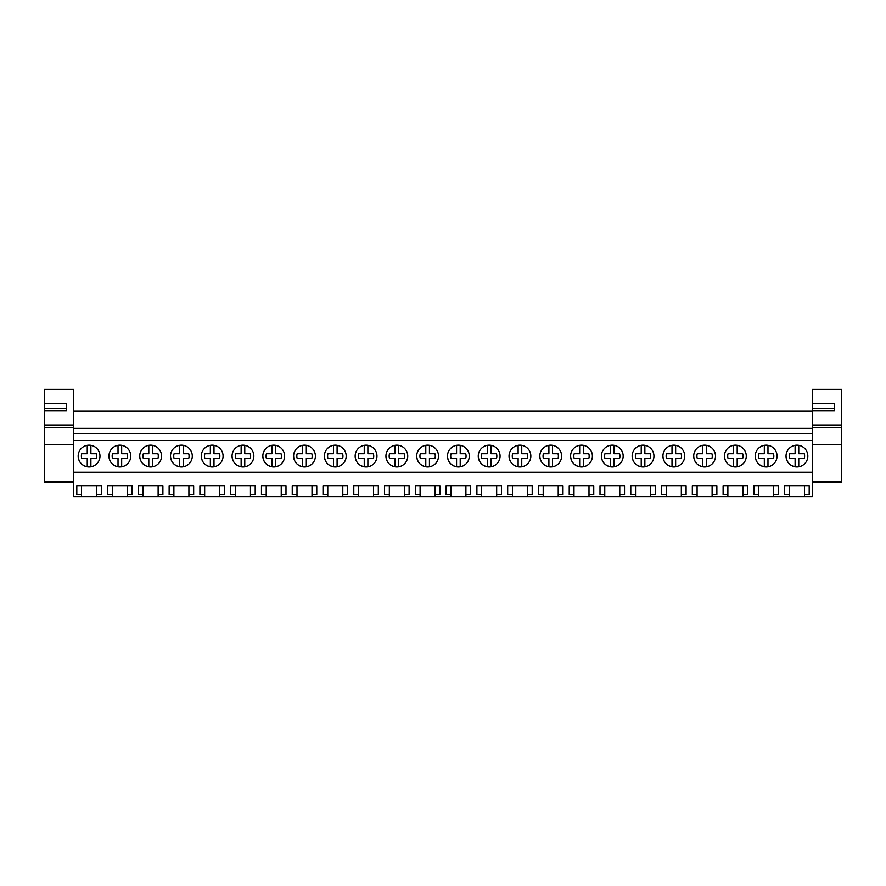 <?xml version="1.0" encoding="UTF-8"?>
<svg xmlns="http://www.w3.org/2000/svg" width="886" height="886" viewBox="0 0 886 886"><rect width="100%" height="100%" fill="white"/><g stroke="black" fill="none" stroke-linecap="round" stroke-linejoin="round"><path stroke-width="1.33" d="M73.682 472.249L73.682 428.359L812.318 428.359L812.318 472.249L73.682 472.249L73.682 496.603L81.556 496.603L81.556 494.765L76.805 494.765L76.805 485.694L101.336 485.694L101.336 494.765L96.585 494.765L96.585 485.694L81.556 485.694L81.556 494.765M73.682 440.508L812.318 440.508M786.026 456.08A10.898 10.898 0 0 1 796.924 445.182A10.898 10.898 0 0 1 807.833 456.08A10.898 10.898 0 0 1 796.924 466.977A10.898 10.898 0 0 1 786.026 456.08C786.447 461.861 789.481 465.449 795.107 466.822L795.107 458.439L789.625 458.439A7.675 7.675 0 0 1 789.625 453.721L795.107 453.721L795.107 445.337M715.5 456.08A10.898 10.898 0 0 1 704.603 466.977A10.898 10.898 0 0 1 693.705 456.08A10.898 10.898 0 0 1 704.603 445.182A10.898 10.898 0 0 1 715.5 456.08M662.927 456.08A10.898 10.898 0 0 1 673.825 445.182A10.898 10.898 0 0 1 684.723 456.08A10.898 10.898 0 0 1 673.825 466.977A10.898 10.898 0 0 1 662.927 456.08C663.348 461.861 666.372 465.449 672.009 466.822L672.009 458.439L666.516 458.439A7.675 7.675 0 0 1 666.516 453.721L672.009 453.721L672.009 445.337M632.15 456.08A10.898 10.898 0 0 1 643.048 445.182A10.898 10.898 0 0 1 653.946 456.08A10.898 10.898 0 0 1 643.048 466.977A10.898 10.898 0 0 1 632.15 456.08C632.571 461.861 635.594 465.449 641.231 466.822L641.231 458.439L635.738 458.439A7.675 7.675 0 0 1 635.738 453.721L641.231 453.721L641.231 445.337M376.96 456.08A10.898 10.898 0 0 1 366.062 466.977A10.898 10.898 0 0 1 355.164 456.08A10.898 10.898 0 0 1 366.062 445.182A10.898 10.898 0 0 1 376.96 456.08M346.182 456.08A10.898 10.898 0 0 1 335.285 466.977A10.898 10.898 0 0 1 324.387 456.08A10.898 10.898 0 0 1 335.285 445.182A10.898 10.898 0 0 1 346.182 456.08M293.609 456.08A10.898 10.898 0 0 1 304.507 445.182A10.898 10.898 0 0 1 315.405 456.08A10.898 10.898 0 0 1 304.507 466.977A10.898 10.898 0 0 1 293.609 456.08C294.03 461.861 297.054 465.449 302.691 466.822A10.898 10.898 0 0 0 306.323 466.822L306.323 458.439L311.806 458.439A7.675 7.675 0 0 0 311.806 453.721L306.323 453.721L311.806 453.721M262.832 456.08A10.898 10.898 0 0 1 273.73 445.182A10.898 10.898 0 0 1 284.627 456.08A10.898 10.898 0 0 1 273.73 466.977A10.898 10.898 0 0 1 262.832 456.08C263.253 461.861 266.276 465.449 271.913 466.822A10.898 10.898 0 0 0 275.546 466.822L275.546 458.439L281.039 458.439A7.675 7.675 0 0 0 281.039 453.721L275.546 453.721L281.039 453.721M223.073 456.08A10.898 10.898 0 0 1 212.175 466.977A10.898 10.898 0 0 1 201.277 456.08A10.898 10.898 0 0 1 212.175 445.182A10.898 10.898 0 0 1 223.073 456.08M161.529 456.08A10.898 10.898 0 0 1 150.62 466.977A10.898 10.898 0 0 1 139.722 456.08A10.898 10.898 0 0 1 150.62 445.182A10.898 10.898 0 0 1 161.529 456.08M108.945 456.08A10.898 10.898 0 0 1 119.843 445.182A10.898 10.898 0 0 1 130.751 456.08A10.898 10.898 0 0 1 119.843 466.977A10.898 10.898 0 0 1 108.945 456.08C109.366 461.861 112.4 465.449 118.026 466.822L118.026 458.439L112.544 458.439A7.675 7.675 0 0 1 112.544 453.721L118.026 453.721L118.026 445.337M170.5 456.08A10.898 10.898 0 0 1 181.397 445.182A10.898 10.898 0 0 1 192.295 456.08A10.898 10.898 0 0 1 181.397 466.977A10.898 10.898 0 0 1 170.5 456.08C170.92 461.861 173.944 465.449 179.581 466.822L179.581 458.439L174.099 458.439A7.675 7.675 0 0 1 174.099 453.721L179.581 453.721L179.581 445.337M253.85 456.08A10.898 10.898 0 0 1 242.952 466.977A10.898 10.898 0 0 1 232.054 456.08A10.898 10.898 0 0 1 242.952 445.182A10.898 10.898 0 0 1 253.85 456.08M438.515 456.08A10.898 10.898 0 0 1 427.617 466.977A10.898 10.898 0 0 1 416.708 456.08A10.898 10.898 0 0 1 427.617 445.182A10.898 10.898 0 0 1 438.515 456.08M592.391 456.08A10.898 10.898 0 0 1 581.493 466.977A10.898 10.898 0 0 1 570.595 456.08A10.898 10.898 0 0 1 581.493 445.182A10.898 10.898 0 0 1 592.391 456.08M539.818 456.08A10.898 10.898 0 0 1 550.715 445.182A10.898 10.898 0 0 1 561.613 456.08A10.898 10.898 0 0 1 550.715 466.977A10.898 10.898 0 0 1 539.818 456.08C540.238 461.861 543.262 465.449 548.899 466.822L548.899 458.439L543.417 458.439A7.675 7.675 0 0 1 543.417 453.721L548.899 453.721L548.899 445.337M509.04 456.08A10.898 10.898 0 0 1 519.938 445.182A10.898 10.898 0 0 1 530.836 456.08A10.898 10.898 0 0 1 519.938 466.977A10.898 10.898 0 0 1 509.04 456.08C509.461 461.861 512.485 465.449 518.122 466.822L518.122 458.439L512.64 458.439A7.675 7.675 0 0 1 512.64 453.721L518.122 453.721L518.122 445.337M469.292 456.08A10.898 10.898 0 0 1 458.383 466.977A10.898 10.898 0 0 1 447.485 456.08A10.898 10.898 0 0 1 458.383 445.182A10.898 10.898 0 0 1 469.292 456.08M407.737 456.08A10.898 10.898 0 0 1 396.839 466.977A10.898 10.898 0 0 1 385.931 456.08A10.898 10.898 0 0 1 396.839 445.182A10.898 10.898 0 0 1 407.737 456.08M500.069 456.08A10.898 10.898 0 0 1 489.161 466.977A10.898 10.898 0 0 1 478.263 456.08A10.898 10.898 0 0 1 489.161 445.182A10.898 10.898 0 0 1 500.069 456.08M623.168 456.08A10.898 10.898 0 0 1 612.27 466.977A10.898 10.898 0 0 1 601.372 456.08A10.898 10.898 0 0 1 612.27 445.182A10.898 10.898 0 0 1 623.168 456.08M724.471 456.08A10.898 10.898 0 0 1 735.38 445.182A10.898 10.898 0 0 1 746.278 456.08A10.898 10.898 0 0 1 735.38 466.977A10.898 10.898 0 0 1 724.471 456.08C724.892 461.861 727.927 465.449 733.564 466.822L733.564 458.439L728.07 458.439A7.675 7.675 0 0 1 728.07 453.721L733.564 453.721L733.564 445.337M755.249 456.08A10.898 10.898 0 0 1 766.157 445.182A10.898 10.898 0 0 1 777.055 456.08A10.898 10.898 0 0 1 766.157 466.977A10.898 10.898 0 0 1 755.249 456.08C755.669 461.861 758.704 465.449 764.33 466.822L764.33 458.439L758.848 458.439A7.675 7.675 0 0 1 758.848 453.721L764.33 453.721L764.33 445.337M99.974 456.08A10.898 10.898 0 0 1 89.076 466.977A10.898 10.898 0 0 1 78.167 456.08A10.898 10.898 0 0 1 89.076 445.182A10.898 10.898 0 0 1 99.974 456.08M73.682 433.608L812.318 433.608M73.682 411.182L812.318 411.182M81.556 496.603L789.415 496.603L789.415 494.765L784.664 494.765L784.664 485.694L809.195 485.694L809.195 494.765L804.444 494.765L804.444 485.694L789.415 485.694L789.415 494.765M789.415 496.603L812.318 496.603L812.318 472.249M96.585 496.603L96.585 494.765M112.334 496.603L112.334 494.765L107.583 494.765L107.583 485.694L132.114 485.694L132.114 494.765L127.362 494.765L127.362 485.694L112.334 485.694L112.334 494.765M127.362 496.603L127.362 494.765M143.111 496.603L143.111 494.765L138.36 494.765L138.36 485.694L162.891 485.694L162.891 494.765L158.129 494.765L158.129 485.694L143.111 485.694L143.111 494.765M158.129 496.603L158.129 494.765M173.889 496.603L173.889 494.765L169.137 494.765L169.137 485.694L193.669 485.694L193.669 494.765L188.906 494.765L188.906 485.694L173.889 485.694L173.889 494.765M188.906 496.603L188.906 494.765M204.666 496.603L204.666 494.765L199.915 494.765L199.915 485.694L224.446 485.694L224.446 494.765L219.684 494.765L219.684 485.694L204.666 485.694L204.666 494.765M219.684 496.603L219.684 494.765M235.443 496.603L235.443 494.765L230.692 494.765L230.692 485.694L255.212 485.694L255.212 494.765L250.461 494.765L250.461 485.694L235.443 485.694L235.443 494.765M250.461 496.603L250.461 494.765M266.221 496.603L266.221 494.765L261.47 494.765L261.47 485.694L285.99 485.694L285.99 494.765L281.239 494.765L281.239 485.694L266.221 485.694L266.221 494.765M281.239 496.603L281.239 494.765M296.998 496.603L296.998 494.765L292.247 494.765L292.247 485.694L316.767 485.694L316.767 494.765L312.016 494.765L312.016 485.694L296.998 485.694L296.998 494.765M312.016 496.603L312.016 494.765M327.776 496.603L327.776 494.765L323.013 494.765L323.013 485.694L347.545 485.694L347.545 494.765L342.793 494.765L342.793 485.694L327.776 485.694L327.776 494.765M342.793 496.603L342.793 494.765M358.553 496.603L358.553 494.765L353.791 494.765L353.791 485.694L378.322 485.694L378.322 494.765L373.571 494.765L373.571 485.694L358.553 485.694L358.553 494.765M373.571 496.603L373.571 494.765M389.331 496.603L389.331 494.765L384.568 494.765L384.568 485.694L409.099 485.694L409.099 494.765L404.348 494.765L404.348 485.694L389.331 485.694L389.331 494.765M404.348 496.603L404.348 494.765M420.097 496.603L420.097 494.765L415.346 494.765L415.346 485.694L439.877 485.694L439.877 494.765L435.126 494.765L435.126 485.694L420.097 485.694L420.097 494.765M435.126 496.603L435.126 494.765M450.874 496.603L450.874 494.765L446.123 494.765L446.123 485.694L470.654 485.694L470.654 494.765L465.903 494.765L465.903 485.694L450.874 485.694L450.874 494.765M465.903 496.603L465.903 494.765M481.652 496.603L481.652 494.765L476.901 494.765L476.901 485.694L501.432 485.694L501.432 494.765L496.669 494.765L496.669 485.694L481.652 485.694L481.652 494.765L481.652 485.694M496.669 496.603L496.669 494.765M512.429 496.603L512.429 494.765L507.678 494.765L507.678 485.694L532.209 485.694L532.209 494.765L527.447 494.765L527.447 485.694L512.429 485.694L512.429 494.765L512.429 485.694M527.447 496.603L527.447 494.765M543.207 496.603L543.207 494.765L538.455 494.765L538.455 485.694L562.987 485.694L562.987 494.765L558.224 494.765L558.224 485.694L543.207 485.694L543.207 496.603M558.224 496.603L558.224 494.765M573.984 496.603L573.984 494.765L569.233 494.765L569.233 485.694L593.753 485.694L593.753 494.765L589.002 494.765L589.002 485.694L573.984 485.694L573.984 496.603M589.002 496.603L589.002 494.765M604.761 496.603L604.761 494.765L600.01 494.765L600.01 485.694L624.53 485.694L624.53 494.765L619.779 494.765L619.779 485.694L604.761 485.694L604.761 496.603M619.779 496.603L619.779 494.765M635.539 496.603L635.539 494.765L630.788 494.765L630.788 485.694L655.308 485.694L655.308 494.765L650.557 494.765L650.557 485.694L635.539 485.694L635.539 494.765M650.557 496.603L650.557 494.765L650.557 496.603M666.316 496.603L666.316 494.765L661.554 494.765L661.554 485.694L686.085 485.694L686.085 494.765L681.334 494.765L681.334 485.694L666.316 485.694L666.316 496.603M681.334 496.603L681.334 494.765L681.334 496.603M697.094 496.603L697.094 494.765L692.331 494.765L692.331 485.694L716.863 485.694L716.863 494.765L712.111 494.765L712.111 485.694L697.094 485.694L697.094 494.765M712.111 496.603L712.111 494.765L712.111 496.603M727.871 496.603L727.871 494.765L723.109 494.765L723.109 485.694L747.64 485.694L747.64 494.765L742.889 494.765L742.889 485.694L727.871 485.694L727.871 494.765M742.889 496.603L742.889 494.765M758.637 496.603L758.637 494.765L753.886 494.765L753.886 485.694L778.417 485.694L778.417 494.765L773.666 494.765L773.666 485.694L758.637 485.694L758.637 494.765M773.666 496.603L773.666 494.765M804.444 496.603L804.444 494.765M666.316 494.765L666.316 485.694M604.761 494.765L604.761 485.694M573.984 494.765L573.984 485.694M543.207 494.765L543.207 485.694M78.167 456.08C78.588 461.861 81.623 465.449 87.249 466.822L87.249 458.439L81.767 458.439A7.675 7.675 0 0 1 81.767 453.721L87.249 453.721L87.249 445.337M90.893 445.337L90.893 453.721L96.375 453.721A7.675 7.675 0 0 1 96.375 458.439L90.893 458.439L90.893 466.822M87.249 458.439L81.767 458.439M90.893 453.721L96.375 453.721M121.67 445.337L121.67 453.721L127.152 453.721A7.675 7.675 0 0 1 127.152 458.439L121.67 458.439L121.67 466.822M118.026 458.439L112.544 458.439M121.67 453.721L127.152 453.721M139.722 456.08C140.143 461.861 143.178 465.449 148.804 466.822L148.804 458.439L143.322 458.439A7.675 7.675 0 0 1 143.322 453.721L148.804 453.721L148.804 445.337M152.436 445.337L152.436 453.721L157.929 453.721A7.675 7.675 0 0 1 157.929 458.439L152.436 458.439L152.436 466.822M148.804 458.439L143.322 458.439M152.436 453.721L157.929 453.721M183.214 445.337L183.214 453.721L188.707 453.721A7.675 7.675 0 0 1 188.707 458.439L183.214 458.439L183.214 466.822M179.581 458.439L174.099 458.439M183.214 453.721L188.707 453.721M201.277 456.08C201.698 461.861 204.721 465.449 210.359 466.822L210.359 458.439L204.876 458.439A7.675 7.675 0 0 1 204.876 453.721L210.359 453.721L210.359 445.337M213.991 445.337L213.991 453.721L219.484 453.721A7.675 7.675 0 0 1 219.484 458.439L213.991 458.439L213.991 466.822M210.359 458.439L204.876 458.439M213.991 453.721L219.484 453.721M232.054 456.08C232.475 461.861 235.499 465.449 241.136 466.822L241.136 458.439L235.654 458.439A7.675 7.675 0 0 1 235.654 453.721L241.136 453.721L241.136 445.337M244.769 445.337L244.769 453.721L250.262 453.721A7.675 7.675 0 0 1 250.262 458.439L244.769 458.439L244.769 466.822M241.136 458.439L235.654 458.439M244.769 453.721L250.262 453.721M275.546 453.721L275.546 445.337A10.898 10.898 0 0 0 271.913 445.337L271.913 453.721L266.42 453.721A7.675 7.675 0 0 0 266.42 458.439L271.913 458.439L266.42 458.439M271.913 466.822L271.913 458.439M306.323 453.721L306.323 445.337A10.898 10.898 0 0 0 302.691 445.337L302.691 453.721L297.198 453.721A7.675 7.675 0 0 0 297.198 458.439L302.691 458.439L297.198 458.439M302.691 466.822L302.691 458.439M324.387 456.08C324.808 461.861 327.831 465.449 333.468 466.822A10.898 10.898 0 0 0 337.101 466.822L337.101 458.439L342.583 458.439A7.675 7.675 0 0 0 342.583 453.721L337.101 453.721L337.101 445.337A10.898 10.898 0 0 0 333.468 445.337L333.468 453.721L327.975 453.721A7.675 7.675 0 0 0 327.975 458.439L333.468 458.439L327.975 458.439M333.468 466.822L333.468 458.439M337.101 453.721L342.583 453.721M355.164 456.08C355.585 461.861 358.608 465.449 364.246 466.822A10.898 10.898 0 0 0 367.878 466.822L367.878 458.439L373.36 458.439A7.675 7.675 0 0 0 373.36 453.721L367.878 453.721L367.878 445.337A10.898 10.898 0 0 0 364.246 445.337L364.246 453.721L358.752 453.721A7.675 7.675 0 0 0 358.752 458.439L364.246 458.439L358.752 458.439M364.246 466.822L364.246 458.439M367.878 453.721L373.36 453.721M385.931 456.08C386.351 461.861 389.386 465.449 395.023 466.822A10.898 10.898 0 0 0 398.656 466.822L398.656 458.439L404.138 458.439A7.675 7.675 0 0 0 404.138 453.721L398.656 453.721L398.656 445.337A10.898 10.898 0 0 0 395.023 445.337L395.023 453.721L389.53 453.721A7.675 7.675 0 0 0 389.53 458.439L395.023 458.439L389.53 458.439M395.023 466.822L395.023 458.439M398.656 453.721L404.138 453.721M416.708 456.08C417.129 461.861 420.163 465.449 425.789 466.822A10.898 10.898 0 0 0 429.433 466.822L429.433 458.439L434.915 458.439A7.675 7.675 0 0 0 434.915 453.721L429.433 453.721L429.433 445.337A10.898 10.898 0 0 0 425.789 445.337L425.789 453.721L420.307 453.721A7.675 7.675 0 0 0 420.307 458.439L425.789 458.439L420.307 458.439M425.789 466.822L425.789 458.439M429.433 453.721L434.915 453.721M447.485 456.08C447.906 461.861 450.941 465.449 456.567 466.822A10.898 10.898 0 0 0 460.211 466.822L460.211 458.439L465.693 458.439A7.675 7.675 0 0 0 465.693 453.721L460.211 453.721L460.211 445.337A10.898 10.898 0 0 0 456.567 445.337L456.567 453.721L451.085 453.721A7.675 7.675 0 0 0 451.085 458.439L456.567 458.439L451.085 458.439M456.567 466.822L456.567 458.439M460.211 453.721L465.693 453.721M478.263 456.08C478.684 461.861 481.718 465.449 487.344 466.822A10.898 10.898 0 0 0 490.977 466.822L490.977 458.439L496.47 458.439A7.675 7.675 0 0 0 496.47 453.721L490.977 453.721L490.977 445.337A10.898 10.898 0 0 0 487.344 445.337L487.344 453.721L481.862 453.721A7.675 7.675 0 0 0 481.862 458.439L487.344 458.439L481.862 458.439M487.344 466.822L487.344 458.439M490.977 453.721L496.47 453.721M521.754 445.337L521.754 453.721L527.248 453.721A7.675 7.675 0 0 1 527.248 458.439L521.754 458.439L521.754 466.822M518.122 458.439L512.64 458.439M521.754 453.721L527.248 453.721M552.532 445.337L552.532 453.721L558.025 453.721A7.675 7.675 0 0 1 558.025 458.439L552.532 458.439L552.532 466.822M548.899 458.439L543.417 458.439M552.532 453.721L558.025 453.721M570.595 456.08C571.016 461.861 574.039 465.449 579.677 466.822L579.677 458.439L574.194 458.439A7.675 7.675 0 0 1 574.194 453.721L579.677 453.721L579.677 445.337M583.309 445.337L583.309 453.721L588.802 453.721A7.675 7.675 0 0 1 588.802 458.439L583.309 458.439L583.309 466.822M579.677 458.439L574.194 458.439M583.309 453.721L588.802 453.721M601.372 456.08C601.793 461.861 604.817 465.449 610.454 466.822L610.454 458.439L604.961 458.439A7.675 7.675 0 0 1 604.961 453.721L610.454 453.721L610.454 445.337M614.087 445.337L614.087 453.721L619.58 453.721A7.675 7.675 0 0 1 619.58 458.439L614.087 458.439L614.087 466.822M610.454 458.439L604.961 458.439M614.087 453.721L619.58 453.721M644.864 445.337L644.864 453.721L650.346 453.721A7.675 7.675 0 0 1 650.346 458.439L644.864 458.439L644.864 466.822M641.231 458.439L635.738 458.439M644.864 453.721L650.346 453.721M675.641 445.337L675.641 453.721L681.124 453.721A7.675 7.675 0 0 1 681.124 458.439L675.641 458.439L675.641 466.822M672.009 458.439L666.516 458.439M675.641 453.721L681.124 453.721M693.705 456.08C694.126 461.861 697.149 465.449 702.786 466.822L702.786 458.439L697.293 458.439A7.675 7.675 0 0 1 697.293 453.721L702.786 453.721L702.786 445.337M706.419 445.337L706.419 453.721L711.901 453.721A7.675 7.675 0 0 1 711.901 458.439L706.419 458.439L706.419 466.822M702.786 458.439L697.293 458.439M706.419 453.721L711.901 453.721M737.196 445.337L737.196 453.721L742.678 453.721A7.675 7.675 0 0 1 742.678 458.439L737.196 458.439L737.196 466.822M733.564 458.439L728.07 458.439M737.196 453.721L742.678 453.721M767.974 445.337L767.974 453.721L773.456 453.721A7.675 7.675 0 0 1 773.456 458.439L767.974 458.439L767.974 466.822M764.33 458.439L758.848 458.439M767.974 453.721L773.456 453.721M798.751 445.337L798.751 453.721L804.233 453.721A7.675 7.675 0 0 1 804.233 458.439L798.751 458.439L798.751 466.822M795.107 458.439L789.625 458.439M798.751 453.721L804.233 453.721M44.3 425.025L73.682 425.025L73.682 389.397L44.3 389.397L44.3 403.495L66.417 403.495L66.417 410.927L44.3 410.927L44.3 482.338L73.682 482.338M66.417 410.927L66.417 408.435L44.3 408.435L44.3 410.927L44.3 403.495M73.682 425.025L73.682 428.359M73.682 481.441L44.3 481.441M44.3 427.584L73.682 427.584M812.318 425.025L841.7 425.025L841.7 389.397L812.318 389.397L812.318 403.495L834.435 403.495L834.435 410.927L812.318 410.927L812.318 428.359M834.435 410.927L834.435 408.435L812.318 408.435L812.318 410.927L812.318 403.495M841.7 425.025L841.7 444.794L812.318 444.794M812.318 482.338L841.7 482.338L841.7 444.794M841.7 481.441L812.318 481.441M812.318 427.584L841.7 427.584M73.682 444.794L44.3 444.794"/></g></svg>
